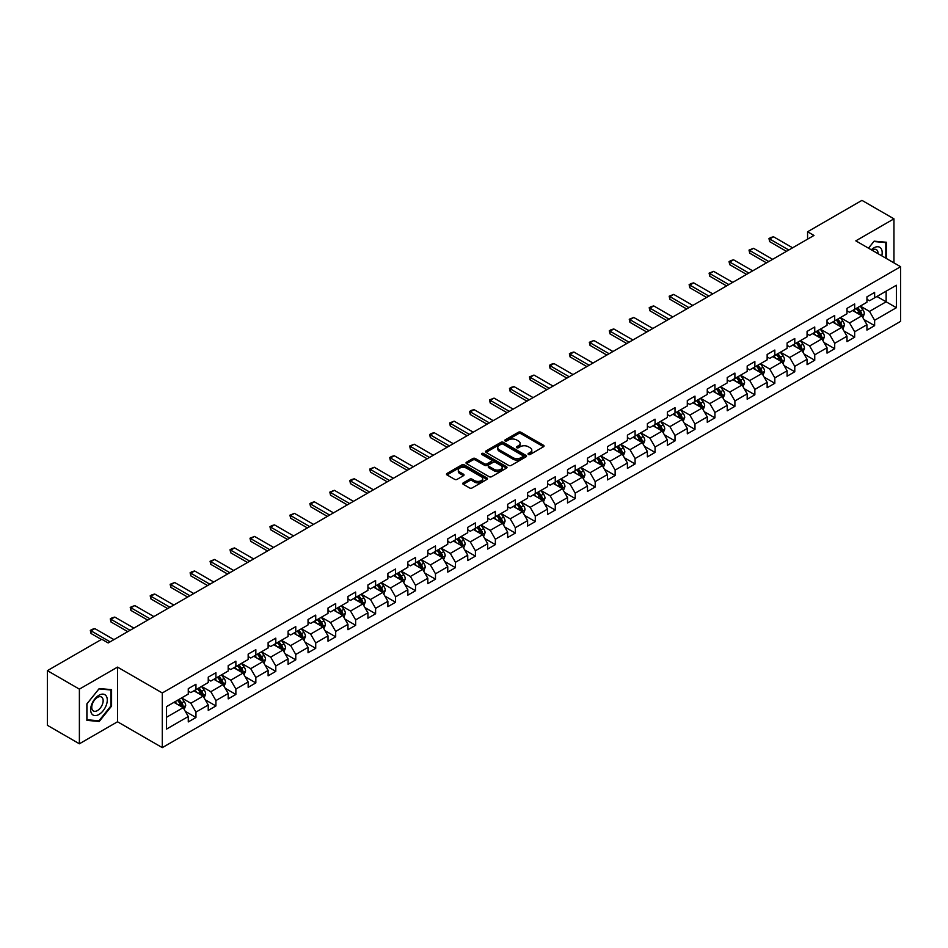 <?xml version="1.0" encoding="UTF-8"?>
<svg xmlns="http://www.w3.org/2000/svg" width="948" height="948" viewBox="0 0 948 948"><rect width="100%" height="100%" fill="white"/><g stroke="black" fill="none" stroke-linecap="round" stroke-linejoin="round"><path stroke-width="1.42" d="M528.415 454.448A1.244 0.723 0 0 0 530.181 454.448L543.524 446.745A1.778 1.031 0 0 0 544.045 446.01A1.778 1.031 0 0 0 543.524 445.287L520.914 432.241A1.778 1.031 0 0 0 518.402 432.241L505.059 439.943A1.244 0.723 0 0 0 506.813 440.962L508.543 439.955A5.688 3.282 0 0 1 516.577 439.955L518.461 441.045A5.688 3.282 0 0 1 520.132 443.368A5.688 3.282 0 0 1 518.461 445.69L516.731 446.686A1.244 0.723 0 0 0 518.497 447.705L520.227 446.709A5.688 3.282 0 0 1 528.261 446.709L530.145 447.788A5.688 3.282 0 0 1 531.804 450.11A5.688 3.282 0 0 1 530.145 452.433L528.415 453.428A1.244 0.723 0 0 0 528.415 454.448L528.415 453.428M463.264 482.852A1.778 1.031 0 0 0 462.743 483.575A1.778 1.031 0 0 0 463.264 484.298L469.604 487.959A1.778 1.031 0 0 0 472.116 487.959L486.94 479.404A1.778 1.031 0 0 0 487.462 478.681A1.778 1.031 0 0 0 486.94 477.958L464.33 464.899A1.778 1.031 0 0 0 461.818 464.899L446.994 473.455A1.778 1.031 0 0 0 446.484 474.19A1.778 1.031 0 0 0 446.994 474.912L454.661 479.333A1.778 1.031 0 0 0 457.173 479.333L463.513 475.671A1.778 1.031 0 0 0 464.034 474.948A1.778 1.031 0 0 0 463.513 474.225L459.721 472.033A4.752 2.737 0 0 1 458.322 470.089A4.752 2.737 0 0 1 461.261 467.554A4.752 2.737 0 0 1 466.44 468.146L481.323 476.737A4.752 2.737 0 0 1 482.71 478.681A4.752 2.737 0 0 1 479.771 481.217A4.752 2.737 0 0 1 474.604 480.624L472.116 479.19A1.778 1.031 0 0 0 469.604 479.19L463.264 482.852L463.264 484.298L469.604 480.672L469.604 479.19M117.516 667.108L79.383 689.125L47.4 670.651L47.4 725.315L79.383 743.789L117.516 721.772L162.298 747.628L162.298 692.964L117.516 667.108L117.516 721.772M893.952 262.869L893.952 218.834L855.819 240.851L900.6 266.708L162.298 692.964M893.952 218.834L861.957 200.372L807.577 231.762L807.577 239.157M47.4 670.651L101.78 639.26L108.179 642.945L813.976 235.459L807.577 231.762M508.661 465.409A1.778 1.031 0 0 0 511.173 465.409L525.998 456.853A1.778 1.031 0 0 0 526.519 456.13A1.778 1.031 0 0 0 525.998 455.407L503.388 442.349A1.778 1.031 0 0 0 500.876 442.349L486.063 450.904A1.778 1.031 0 0 0 485.542 451.639A1.778 1.031 0 0 0 486.063 452.362L508.661 465.409M482.224 454.708A1.244 0.723 0 0 1 483.48 454.886L506.445 468.146L491.645 476.69A1.778 1.031 0 0 1 489.132 476.69L466.534 463.631L472.874 460.005L472.874 458.524L466.534 462.186A1.778 1.031 0 0 0 466.013 462.908A1.778 1.031 0 0 0 466.534 463.631L466.534 462.186M472.874 460.005A1.778 1.031 0 0 1 475.386 460.005L475.386 458.524A1.778 1.031 0 0 0 472.874 458.524M475.386 458.524L484.546 463.821A1.778 1.031 0 0 0 487.059 463.821L491.277 461.392A1.778 1.031 0 0 0 491.787 460.657A1.778 1.031 0 0 0 491.277 459.934L481.726 454.424A1.244 0.723 0 0 1 483.48 453.417L506.469 466.677A1.778 1.031 0 0 1 506.99 467.411A1.778 1.031 0 0 1 506.469 468.134L506.469 466.677M162.298 747.628L900.6 321.372L900.6 266.708M185.275 711.32L195.952 717.494L195.952 712.09L208.24 705.004L208.24 710.396L215.919 705.964L215.919 700.572L228.195 693.474L228.195 698.877L235.874 694.446L235.874 689.042L248.163 681.956L248.163 687.347L255.842 682.915L255.842 677.524L268.118 670.426L268.118 675.829L275.797 671.385L275.797 665.994L288.085 658.907L288.085 664.299L295.764 659.867L295.764 654.476L308.041 647.377L308.041 652.769L315.72 648.337L315.72 642.945L328.008 635.859L328.008 641.251L335.687 636.819L335.687 631.427L347.963 624.329L347.963 629.721L355.642 625.289L355.642 619.897L367.931 612.811L367.931 618.203L375.598 613.771L375.598 608.379L387.886 601.281L387.886 606.673L395.565 602.241L395.565 596.849L407.853 589.763L407.853 595.154L415.52 590.723L415.52 585.331L427.809 578.233L427.809 583.624L435.488 579.192L435.488 573.801L447.764 566.714L447.764 572.106L455.443 567.674L455.443 562.283L467.731 555.184L467.731 560.576L475.41 556.144L475.41 550.752L487.687 543.666L487.687 549.058L495.366 544.626L495.366 539.234L507.654 532.136L507.654 537.528L515.333 533.096L515.333 527.704L527.609 520.618L527.609 526.01L535.288 521.578L535.288 516.186L547.577 509.088L547.577 514.48L555.255 510.048L555.255 504.656L567.532 497.57L567.532 502.961L575.211 498.529L575.211 493.138L587.499 486.04L587.499 491.431L595.178 486.999L595.178 481.608L607.455 474.521L607.455 479.913L615.134 475.481L615.134 470.089L627.422 462.991L627.422 468.383L635.089 463.951L635.089 458.559L647.377 451.473L647.377 456.865L655.056 452.433L655.056 447.041L667.345 439.943L667.345 445.335L675.012 440.903L675.012 435.511L687.3 428.425L687.3 433.817L694.979 429.385L694.979 423.993L707.255 416.895L707.255 422.287L714.934 417.855L714.934 412.463L727.223 405.377L727.223 410.768L734.901 406.337L734.901 400.945L747.178 393.847L747.178 399.238L754.857 394.806L754.857 389.415L767.145 382.328L767.145 387.72L774.824 383.288L774.824 377.885L787.101 370.798L787.101 376.19L794.78 371.758L794.78 366.366L807.068 359.268L807.068 364.672L814.747 360.24L814.747 354.836L827.023 347.75L827.023 353.142L834.702 348.71L834.702 343.318L846.991 336.22L846.991 341.624L854.669 337.192L854.669 331.788L866.946 324.702L866.946 330.094L874.625 325.662L874.625 320.27L896.381 307.709L896.381 285.253L886.143 291.166L886.143 301.796L896.381 307.709M195.952 717.494L188.273 721.926L188.273 716.522L166.528 729.083L166.528 706.627L188.273 694.066L188.273 688.675L195.952 684.243L195.952 689.634L208.24 682.548L208.24 677.156L215.919 672.725L215.919 678.116L228.195 671.018L228.195 665.626L235.874 661.194L235.874 666.586L248.163 659.5L248.163 654.108L255.842 649.676L255.842 655.068L268.118 647.97L268.118 642.578L275.797 638.146L275.797 643.538L288.085 636.452L288.085 631.06L295.764 626.628L295.764 632.02L308.041 624.922L308.041 619.53L315.72 615.098L315.72 620.49L328.008 613.403L328.008 608.012L335.687 603.58L335.687 608.971L347.963 601.873L347.963 596.482L355.642 592.05L355.642 597.441L367.931 590.355L367.931 584.963L375.598 580.532L375.598 585.923L387.886 578.825L387.886 573.433L395.565 569.001L395.565 574.393L407.853 567.307L407.853 561.915L415.52 557.471L415.52 562.875L427.809 555.777L427.809 550.385L435.488 545.953L435.488 551.345L447.764 544.259L447.764 538.855L455.443 534.423L455.443 539.827L467.731 532.729L467.731 527.337L475.41 522.905L475.41 528.297L487.687 521.21L487.687 515.807L495.366 511.375L495.366 516.779L507.654 509.68L507.654 504.289L515.333 499.857L515.333 505.248L527.609 498.162L527.609 492.759L535.288 488.327L535.288 493.718L547.577 486.632L547.577 481.24L555.255 476.808L555.255 482.2L567.532 475.102L567.532 469.71L575.211 465.278L575.211 470.67L587.499 463.584L587.499 458.192L595.178 453.76L595.178 459.152L607.455 452.054L607.455 446.662L615.134 442.23L615.134 447.622L627.422 440.536L627.422 435.144L635.089 430.712L635.089 436.104L647.377 429.006L647.377 423.614L655.056 419.182L655.056 424.574L667.345 417.487L667.345 412.096L675.012 407.664L675.012 413.055L687.3 405.957L687.3 400.566L694.979 396.134L694.979 401.525L707.255 394.439L707.255 389.047L714.934 384.615L714.934 390.007L727.223 382.909L727.223 377.517L734.901 373.085L734.901 378.477L747.178 371.391L747.178 365.999L754.857 361.567L754.857 366.959L767.145 359.861L767.145 354.469L774.824 350.037L774.824 355.429L787.101 348.343L787.101 342.951L794.78 338.519L794.78 343.911L807.068 336.813L807.068 331.421L814.747 326.989L814.747 332.381L827.023 325.294L827.023 319.903L834.702 315.471L834.702 320.862L846.991 313.764L846.991 308.373L854.669 303.941L854.669 309.332L866.946 302.246L866.946 296.854L874.625 292.422L874.625 297.814L896.381 285.253M193.913 690.819L203.121 696.14L190.832 703.226L181.625 697.906M188.273 691.116L190.832 692.597L195.952 689.634M190.832 703.226L195.952 712.09M203.121 696.14L208.24 705.004M213.869 679.289L223.076 684.61L210.8 691.708L201.58 686.388M208.24 679.586L210.8 681.067L215.919 678.116M210.8 691.708L215.919 700.572M223.076 684.61L228.195 693.474M233.824 667.771L243.043 673.092L230.755 680.178L221.548 674.858M228.195 668.067L230.755 669.549L235.874 666.586M230.755 680.178L235.874 689.042M243.043 673.092L248.163 681.956M253.791 656.241L262.999 661.562L250.722 668.66L241.503 663.339M248.163 656.537L250.722 658.019L255.842 655.068M250.722 668.66L255.842 677.524M262.999 661.562L268.118 670.426M273.747 644.723L282.966 650.044L270.678 657.13L261.47 651.809M268.118 645.019L270.678 646.5L275.797 643.538M270.678 657.13L275.797 665.994M282.966 650.044L288.085 658.907M293.714 633.193L302.922 638.514L290.645 645.612L281.426 640.291M288.085 633.489L290.645 634.97L295.764 632.02M290.645 645.612L295.764 654.476M302.922 638.514L308.041 647.377M313.67 621.675L322.889 626.995L310.6 634.082L301.393 628.761M308.041 621.971L310.6 623.452L315.72 620.49M310.6 634.082L315.72 642.945M322.889 626.995L328.008 635.859M333.637 610.145L342.844 615.465L330.568 622.563L321.348 617.243M328.008 610.441L330.568 611.922L335.687 608.971M330.568 622.563L335.687 631.427M342.844 615.465L347.963 624.329M353.592 598.626L362.811 603.947L350.523 611.033L341.316 605.713M347.963 598.923L350.523 600.392L355.642 597.441M350.523 611.033L355.642 619.897M362.811 603.947L367.931 612.811M373.559 587.096L382.767 592.417L370.49 599.515L361.271 594.195M367.931 587.393L370.49 588.874L375.598 585.923M370.49 599.515L375.598 608.379M382.767 592.417L387.886 601.281M393.515 575.578L402.734 580.899L390.446 587.985L381.238 582.664M387.886 575.874L390.446 577.344L395.565 574.393M390.446 587.985L395.565 596.849M402.734 580.899L407.853 589.763M413.482 564.048L422.69 569.369L410.401 576.467L401.194 571.146M407.853 564.344L410.401 565.826L415.52 562.875M410.401 576.467L415.52 585.331M422.69 569.369L427.809 578.233M433.437 552.53L442.657 557.851L430.368 564.937L421.149 559.616M427.809 552.826L430.368 554.296L435.488 551.345M430.368 564.937L435.488 573.801M442.657 557.851L447.764 566.714M453.405 541L462.612 546.321L450.324 553.419L441.116 548.098M447.764 541.296L450.324 542.777L455.443 539.827M450.324 553.419L455.443 562.283M462.612 546.321L467.731 555.184M473.36 529.482L482.568 534.802L470.291 541.889L461.072 536.568M467.731 529.778L470.291 531.247L475.41 528.297M470.291 541.889L475.41 550.752M482.568 534.802L487.687 543.666M493.316 517.952L502.535 523.272L490.246 530.37L481.039 525.05M487.687 518.248L490.246 519.729L495.366 516.779M490.246 530.37L495.366 539.234M502.535 523.272L507.654 532.136M513.283 506.433L522.49 511.754L510.214 518.84L500.994 513.52M507.654 506.73L510.214 508.199L515.333 505.248M510.214 518.84L515.333 527.704M522.49 511.754L527.609 520.618M533.238 494.903L542.457 500.224L530.169 507.322L520.962 502.002M527.609 495.2L530.169 496.681L535.288 493.718M530.169 507.322L535.288 516.186M542.457 500.224L547.577 509.088M553.205 483.385L562.413 488.706L550.136 495.792L540.917 490.471M547.577 483.681L550.136 485.151L555.255 482.2M550.136 495.792L555.255 504.656M562.413 488.706L567.532 497.57M573.161 471.855L582.38 477.176L570.092 484.274L560.884 478.953M567.532 472.151L570.092 473.633L575.211 470.67M570.092 484.274L575.211 493.138M582.38 477.176L587.499 486.04M593.128 460.337L602.336 465.658L590.059 472.744L580.84 467.423M587.499 460.633L590.059 462.103L595.178 459.152M590.059 472.744L595.178 481.608M602.336 465.658L607.455 474.521M613.083 448.807L622.303 454.128L610.014 461.226L600.807 455.905M607.455 449.103L610.014 450.584L615.134 447.622M610.014 461.226L615.134 470.089M622.303 454.128L627.422 462.991M633.051 437.289L642.258 442.609L629.982 449.696L620.762 444.375M627.422 437.585L629.982 439.054L635.089 436.104M629.982 449.696L635.089 458.559M642.258 442.609L647.377 451.473M653.006 425.759L662.225 431.079L649.937 438.166L640.73 432.857M647.377 426.055L649.937 427.536L655.056 424.574M649.937 438.166L655.056 447.041M662.225 431.079L667.345 439.943M672.973 414.24L682.181 419.549L669.892 426.647L660.685 421.327M667.345 414.537L669.892 416.006L675.012 413.055M669.892 426.647L675.012 435.511M682.181 419.549L687.3 428.425M692.929 402.71L702.148 408.031L689.86 415.117L680.64 409.809M687.3 403.007L689.86 404.488L694.979 401.525M689.86 415.117L694.979 423.993M702.148 408.031L707.255 416.895M712.896 391.192L722.103 396.501L709.815 403.599L700.608 398.279M707.255 391.488L709.815 392.958L714.934 390.007M709.815 403.599L714.934 412.463M722.103 396.501L727.223 405.377M732.851 379.662L742.059 384.983L729.782 392.069L720.563 386.76M727.223 379.958L729.782 381.44L734.901 378.477M729.782 392.069L734.901 400.945M742.059 384.983L747.178 393.847M752.807 368.144L762.026 373.453L749.738 380.551L740.53 375.23M747.178 368.428L749.738 369.91L754.857 366.959M749.738 380.551L754.857 389.415M762.026 373.453L767.145 382.328M772.774 356.614L781.981 361.935L769.705 369.021L760.486 363.712M767.145 356.91L769.705 358.391L774.824 355.429M769.705 369.021L774.824 377.885M781.981 361.935L787.101 370.798M792.729 345.096L801.949 350.404L789.66 357.503L780.453 352.182M787.101 345.38L789.66 346.861L794.78 343.911M789.66 357.503L794.78 366.366M801.949 350.404L807.068 359.268M812.697 333.566L821.904 338.886L809.628 345.973L800.408 340.652M807.068 333.862L809.628 335.343L814.747 332.381M809.628 345.973L814.747 354.836M821.904 338.886L827.023 347.75M832.652 322.047L841.871 327.356L829.583 334.454L820.375 329.134M827.023 322.332L829.583 323.813L834.702 320.862M829.583 334.454L834.702 343.318M841.871 327.356L846.991 336.22M852.619 310.517L861.827 315.838L849.55 322.924L840.331 317.604M846.991 310.814L849.55 312.295L854.669 309.332M849.55 322.924L854.669 331.788M861.827 315.838L866.946 324.702M876.924 296.487L886.143 301.796L869.506 311.406L860.298 306.086M866.946 299.284L869.506 300.765L874.625 297.814M869.506 311.406L874.625 320.27M79.383 689.125L79.383 743.789M166.528 717.269L183.165 707.658L173.946 702.35M183.165 707.658L188.273 716.522M863.936 319.488L874.625 325.662M843.981 331.018L854.669 337.192M824.025 342.536L834.702 348.71M804.058 354.066L814.747 360.24M784.103 365.596L794.78 371.758M764.135 377.114L774.824 383.288M744.18 388.644L754.857 394.806M724.213 400.163L734.901 406.337M704.257 411.693L714.934 417.855M684.29 423.211L694.979 429.385M664.335 434.741L675.012 440.903M644.367 446.259L655.056 452.433M624.412 457.789L635.089 463.951M604.445 469.307L615.134 475.481M584.489 480.837L595.178 486.999M564.522 492.356L575.211 498.529M544.567 503.886L555.255 510.048M524.611 515.404L535.288 521.578M504.644 526.934L515.333 533.096M484.689 538.452L495.366 544.626M464.721 549.982L475.41 556.144M444.766 561.5L455.443 567.674M424.799 573.03L435.488 579.192M404.843 584.549L415.52 590.723M384.876 596.079L395.565 602.241M364.921 607.597L375.598 613.771M344.954 619.127L355.642 625.289M324.998 630.645L335.687 636.819M305.031 642.175L315.72 648.337M285.075 653.693L295.764 659.867M265.12 665.223L275.797 671.385M245.153 676.742L255.842 682.915M225.197 688.272L235.874 694.446M205.23 699.79L215.919 705.964M886.463 258.543L886.463 242.261L874.115 241.159L868.486 248.163M86.872 720.361L99.22 721.464L111.568 706.106L111.568 689.646L99.22 688.544L86.872 703.902L86.872 720.361M110.928 705.739L111.568 706.106M97.917 720.717L99.22 721.464M528.913 454.625L530.145 453.914A5.688 3.282 0 0 0 531.804 451.592L531.804 450.11M520.132 443.368L520.132 444.849A5.688 3.282 0 0 1 518.461 447.172L517.229 447.871M543.524 445.287L543.524 446.745L520.914 433.71A1.778 1.031 0 0 0 518.402 433.71L505.557 441.128M525.974 456.865L503.388 443.83A1.778 1.031 0 0 0 500.876 443.83L486.087 452.374L486.063 450.904M522.858 456.64A1.244 0.723 0 0 0 522.858 455.621L503.021 444.162A1.244 0.723 0 0 0 501.255 444.162L499.43 445.216A5.688 3.282 0 0 0 497.771 447.539A5.688 3.282 0 0 0 499.43 449.862L512.998 457.694A5.688 3.282 0 0 0 521.033 457.694L522.858 456.64L522.858 458.121A1.244 0.723 0 0 0 523.225 457.611L523.225 456.13M497.771 447.539L497.771 449.02A5.688 3.282 0 0 0 499.43 451.331L499.43 449.862M522.858 458.121L521.033 459.164A5.688 3.282 0 0 1 512.998 459.164L499.43 451.331M475.386 460.005L484.546 465.29A1.778 1.031 0 0 0 487.059 465.29L491.277 462.861A1.778 1.031 0 0 0 491.787 462.138L491.787 460.657M494.062 469.307A4.752 2.737 0 0 0 499.241 469.9A4.752 2.737 0 0 0 502.179 467.364A4.752 2.737 0 0 0 500.781 465.432L495.543 462.399A1.778 1.031 0 0 0 493.031 462.399L488.824 464.828A1.778 1.031 0 0 0 488.303 465.563A1.778 1.031 0 0 0 488.824 466.286L494.062 469.307L494.062 470.789A4.752 2.737 0 0 0 499.241 471.381A4.752 2.737 0 0 0 502.179 468.845L502.179 467.364M488.303 465.563L488.303 467.032A1.778 1.031 0 0 0 488.824 467.755L488.824 466.286M494.062 470.789L488.824 467.755M482.71 478.681L482.71 480.162A4.752 2.737 0 0 1 479.771 482.698A4.752 2.737 0 0 1 474.604 482.094L472.116 480.672A1.778 1.031 0 0 0 469.604 480.672M458.322 470.089L458.322 471.571A4.752 2.737 0 0 0 459.721 473.502L459.721 472.033M463.513 474.225L463.513 475.671L459.721 473.502M486.94 477.958L486.94 479.404L464.33 466.38A1.778 1.031 0 0 0 461.818 466.38L447.018 474.924M862.846 317.592L864.363 313.752A4.799 2.773 -120 0 0 862.834 309.664L860.192 306.145M855.594 312.236L853.793 309.842M856.222 308.432L858.864 311.963A4.799 2.773 60 0 1 860.239 314.843L861.779 313.954A4.799 2.773 -120 0 0 860.405 311.074L857.762 307.543M856.554 308.242L859.492 312.153A2.441 1.41 60 0 1 859.931 312.899L861.779 313.954M788.772 250.011L769.681 238.991L769.681 241.657L768.97 238.588L770.89 237.474L773.521 236.775L792.611 247.795M786.461 251.339L769.681 241.657M773.521 236.775L769.681 238.991L768.97 238.588M885.029 242.131L885.823 242.593L885.823 258.176M868.51 248.186L873.855 241.527L885.823 242.593M881.77 255.842A11.767 6.79 120 0 0 879.744 247.286A11.767 6.79 120 0 0 871.319 249.798M878.026 253.673A8.058 4.645 120 0 0 876.367 249.632A8.058 4.645 120 0 0 872.03 250.213M98.971 714.46A11.767 6.79 120 0 0 107.278 700.051A11.767 6.79 120 0 0 98.971 695.251A11.767 6.79 120 0 0 90.653 709.661A11.767 6.79 120 0 0 98.971 714.46M97.454 710.562A8.058 4.645 120 0 0 102.716 703.463A8.058 4.645 120 0 0 101.472 697.005A8.058 4.645 120 0 0 97.454 697.408A8.058 4.645 120 0 0 92.193 704.506A8.058 4.645 120 0 0 93.425 710.953A8.058 4.645 120 0 0 97.454 710.562M87.003 703.783L98.971 688.9L110.928 689.978L110.928 705.928L98.971 720.812L87.003 719.733L87.003 703.783M110.134 689.516L110.928 689.978M842.879 329.11L844.407 325.283A4.799 2.773 -120 0 0 842.867 321.194L840.236 317.663M835.626 323.754L833.837 321.36M836.266 319.962L838.909 323.481A4.799 2.773 60 0 1 840.284 326.373L841.812 325.484A4.799 2.773 -120 0 0 840.438 322.593L837.795 319.073M836.598 319.76L839.525 323.671A2.441 1.41 60 0 1 839.975 324.417L841.812 325.484M822.923 340.64L824.44 336.801A4.799 2.773 -120 0 0 822.911 332.712L820.269 329.193M815.671 335.284L813.87 332.89M816.299 331.48L818.942 335.011A4.799 2.773 60 0 1 820.316 337.891L821.857 337.002A4.799 2.773 -120 0 0 820.482 334.123L817.84 330.591M816.643 331.29L819.57 335.201A2.441 1.41 60 0 1 820.008 335.947L821.857 337.002M768.804 261.541L749.714 250.521L749.714 253.175L749.015 250.106L753.553 248.305L772.644 259.325M766.505 262.869L749.714 253.175M753.553 248.305L749.714 250.521L749.015 250.106M748.849 273.06L729.759 262.039L729.759 264.705L729.048 261.636L730.967 260.522L733.598 259.823L752.688 270.844M746.538 274.399L729.759 264.705M733.598 259.823L729.759 262.039L729.048 261.636M802.956 352.158L804.485 348.331A4.799 2.773 -120 0 0 802.944 344.243L800.313 340.711M795.704 346.802L793.914 344.408M796.344 343.01L798.986 346.53A4.799 2.773 60 0 1 800.361 349.421L801.89 348.532A4.799 2.773 -120 0 0 800.515 345.641L797.872 342.121M796.675 342.809L799.602 346.731A2.441 1.41 60 0 1 800.053 347.466L801.89 348.532M783.001 363.688L784.517 359.849A4.799 2.773 -120 0 0 782.989 355.773L780.346 352.241M775.748 358.332L773.947 355.938M776.376 354.528L779.019 358.06A4.799 2.773 60 0 1 780.394 360.939L781.934 360.05A4.799 2.773 -120 0 0 780.56 357.171L777.917 353.64M776.72 354.339L779.647 358.249A2.441 1.41 60 0 1 780.086 358.996L781.934 360.05M763.033 375.207L764.562 371.379A4.799 2.773 -120 0 0 763.033 367.291L760.391 363.771M755.781 369.85L753.992 367.457M756.421 366.058L759.064 369.578A4.799 2.773 60 0 1 760.438 372.469L761.967 371.58A4.799 2.773 -120 0 0 760.592 368.689L757.962 365.17M756.753 365.857L759.68 369.779A2.441 1.41 60 0 1 760.13 370.514L761.967 371.58M728.882 284.59L709.791 273.569L709.791 276.224L709.092 273.154L713.631 271.353L732.721 282.374M726.583 285.917L709.791 276.224M713.631 271.353L709.791 273.569L709.092 273.154M708.926 296.108L689.836 285.087L689.836 287.754L689.125 284.684L691.045 283.571L693.675 282.871L712.766 293.892M706.615 297.447L689.836 287.754M693.675 282.871L689.836 285.087L689.125 284.684M688.959 307.638L669.869 296.617L669.869 299.272L669.17 296.203L673.708 294.401L692.798 305.422M686.66 308.965L669.869 299.272M673.708 294.401L669.869 296.617L669.17 296.203M743.078 386.737L744.595 382.897A4.799 2.773 -120 0 0 743.066 378.821L740.424 375.289M735.826 381.38L734.025 378.987M736.454 377.577L739.096 381.108A4.799 2.773 60 0 1 740.471 383.987L742.011 383.099A4.799 2.773 -120 0 0 740.637 380.219L737.994 376.688M736.797 377.387L739.724 381.297A2.441 1.41 60 0 1 740.163 382.044L742.011 383.099M669.004 319.156L649.913 308.136L649.913 310.802L649.202 307.733L651.122 306.619L653.753 305.92L672.843 316.94M666.705 320.495L649.913 310.802M653.753 305.92L649.913 308.136L649.202 307.733M723.111 398.255L724.639 394.427A4.799 2.773 -120 0 0 723.111 390.339L720.468 386.82M715.859 392.899L714.069 390.505M716.498 389.107L719.141 392.626A4.799 2.773 60 0 1 720.516 395.517L722.044 394.629A4.799 2.773 -120 0 0 720.67 391.749L718.039 388.218M716.83 388.917L719.757 392.828A2.441 1.41 60 0 1 720.207 393.562L722.044 394.629M649.036 330.686L629.946 319.666L629.946 322.32L629.247 319.251L633.785 317.45L652.876 328.47M646.737 332.013L629.946 322.32M633.785 317.45L629.946 319.666L629.247 319.251M703.155 409.785L704.672 405.945A4.799 2.773 -120 0 0 703.143 401.869L700.501 398.338M695.903 404.429L694.102 402.035M696.543 400.625L699.174 404.156A4.799 2.773 60 0 1 700.548 407.036L702.089 406.147A4.799 2.773 -120 0 0 700.714 403.267L698.072 399.748M696.875 400.435L699.802 404.346A2.441 1.41 60 0 1 700.24 405.092L702.089 406.147M629.081 342.204L609.991 331.184L609.991 333.85L609.291 330.781L611.211 329.667L613.83 328.968L632.92 339.988M626.782 343.543L609.991 333.85M613.83 328.968L609.991 331.184L609.291 330.781M683.188 421.303L684.717 417.476A4.799 2.773 -120 0 0 683.188 413.387L680.545 409.868M675.936 415.947L674.147 413.553M676.576 412.155L679.218 415.674A4.799 2.773 60 0 1 680.593 418.566L682.122 417.677A4.799 2.773 -120 0 0 680.759 414.797L678.116 411.266M676.908 411.965L679.846 415.876A2.441 1.41 60 0 1 680.285 416.61L682.122 417.677M609.126 353.734L590.023 342.714L590.023 345.368L589.324 342.299L593.863 340.498L612.953 351.518M606.815 355.062L590.023 345.368M593.863 340.498L590.023 342.714L589.324 342.299M663.233 432.833L664.749 428.994A4.799 2.773 -120 0 0 663.221 424.917L660.578 421.386M655.98 427.477L654.179 425.083M656.62 423.673L659.263 427.204A4.799 2.773 60 0 1 660.626 430.084L662.166 429.195A4.799 2.773 -120 0 0 660.792 426.316L658.149 422.796M656.952 423.483L659.879 427.394A2.441 1.41 60 0 1 660.329 428.141L662.166 429.195M589.158 365.253L570.068 354.232L570.068 356.898L569.369 353.829L571.288 352.715L573.907 352.016L592.998 363.037M586.859 366.592L570.068 356.898M573.907 352.016L570.068 354.232L569.369 353.829M643.265 444.351L644.794 440.524A4.799 2.773 -120 0 0 643.265 436.436L640.623 432.916M636.013 438.995L634.224 436.601M636.653 435.203L639.296 438.723A4.799 2.773 60 0 1 640.67 441.614L642.199 440.725A4.799 2.773 -120 0 0 640.836 437.846L638.194 434.314M636.985 435.014L639.924 438.924A2.441 1.41 60 0 1 640.362 439.659L642.199 440.725M569.203 376.783L550.113 365.762L550.113 368.416L549.402 365.359L551.321 364.245L553.94 363.546L573.042 374.567M566.892 378.11L550.113 368.416M553.94 363.546L550.113 365.762L549.402 365.359M623.31 455.881L624.827 452.042A4.799 2.773 -120 0 0 623.298 447.966L620.656 444.434M616.058 450.525L614.268 448.131M616.698 446.721L619.34 450.253A4.799 2.773 60 0 1 620.703 453.132L622.244 452.243A4.799 2.773 -120 0 0 620.869 449.364L618.226 445.844M617.03 446.532L619.956 450.442A2.441 1.41 60 0 1 620.407 451.189L622.244 452.243M549.236 388.301L530.145 377.28L530.145 379.947L529.446 376.877L533.985 375.064L553.075 386.085M546.937 389.64L530.145 379.947M533.985 375.064L530.145 377.28L529.446 376.877M603.355 467.4L604.871 463.572A4.799 2.773 -120 0 0 603.343 459.484L600.7 455.964M596.091 462.043L594.301 459.65M596.73 458.251L599.373 461.771A4.799 2.773 60 0 1 600.748 464.662L602.288 463.773A4.799 2.773 -120 0 0 600.913 460.894L598.271 457.363M597.062 458.062L600.001 461.972A2.441 1.41 60 0 1 600.44 462.707L602.288 463.773M529.28 399.831L510.19 388.81L510.19 391.465L509.479 388.407L511.399 387.294L514.029 386.594L533.12 397.615M526.97 401.158L510.19 391.465M514.029 386.594L510.19 388.81L509.479 388.407M583.387 478.93L584.916 475.09A4.799 2.773 -120 0 0 583.375 471.014L580.745 467.483M576.135 473.573L574.346 471.18M576.775 469.77L579.418 473.301A4.799 2.773 60 0 1 580.78 476.18L582.321 475.304A4.799 2.773 -120 0 0 580.946 472.412L578.304 468.893M577.107 469.58L580.034 473.49A2.441 1.41 60 0 1 580.484 474.237L582.321 475.304M509.313 411.349L490.223 400.329L490.223 402.995L489.524 399.926L494.062 398.113L513.152 409.133M507.014 412.688L490.223 402.995M494.062 398.113L490.223 400.329L489.524 399.926M563.432 490.448L564.949 486.62A4.799 2.773 -120 0 0 563.42 482.532L560.778 479.013M556.18 485.092L554.379 482.698M556.808 481.3L559.45 484.819A4.799 2.773 60 0 1 560.825 487.71L562.365 486.822A4.799 2.773 -120 0 0 560.991 483.942L558.348 480.411M557.151 481.11L560.078 485.021A2.441 1.41 60 0 1 560.517 485.755L562.365 486.822M489.358 422.879L470.267 411.859L470.267 414.513L469.556 411.456L471.476 410.342L474.107 409.643L493.197 420.663M487.047 424.206L470.267 414.513M474.107 409.643L470.267 411.859L469.556 411.456M543.465 501.978L544.993 498.138A4.799 2.773 -120 0 0 543.453 494.062L540.822 490.531M536.212 496.622L534.423 494.228M536.852 492.818L539.495 496.349A4.799 2.773 60 0 1 540.87 499.229L542.398 498.352A4.799 2.773 -120 0 0 541.024 495.46L538.381 491.941M537.184 492.628L540.111 496.539A2.441 1.41 60 0 1 540.561 497.285L542.398 498.352M469.39 434.409L450.3 423.377L450.3 426.043L449.601 422.974L454.139 421.161L473.23 432.181M467.091 435.736L450.3 426.043M454.139 421.161L450.3 423.377L449.601 422.974M523.509 513.496L525.026 509.669A4.799 2.773 -120 0 0 523.497 505.58L520.855 502.061M516.257 508.152L514.456 505.746M516.885 504.348L519.528 507.867A4.799 2.773 60 0 1 520.902 510.759L522.443 509.87A4.799 2.773 -120 0 0 521.068 506.99L518.426 503.459M517.229 504.158L520.156 508.069A2.441 1.41 60 0 1 520.594 508.803L522.443 509.87M449.435 445.927L430.345 434.907L430.345 437.561L429.634 434.504L431.553 433.39L434.184 432.691L453.274 443.711M447.124 447.255L430.345 437.561M434.184 432.691L430.345 434.907L429.634 434.504M503.542 525.026L505.071 521.187A4.799 2.773 -120 0 0 503.542 517.11L500.899 513.579M496.29 519.67L494.501 517.276M496.93 515.866L499.572 519.397A4.799 2.773 60 0 1 500.947 522.277L502.476 521.4A4.799 2.773 -120 0 0 501.101 518.509L498.47 514.989M497.262 515.676L500.189 519.587A2.441 1.41 60 0 1 500.639 520.334L502.476 521.4M429.468 457.457L410.377 446.425L410.377 449.091L409.678 446.022L414.217 444.209L433.307 455.241M427.169 458.785L410.377 449.091M414.217 444.209L410.377 446.425L409.678 446.022M483.587 536.544L485.103 532.717A4.799 2.773 -120 0 0 483.575 528.629L480.932 525.109M476.334 531.2L474.533 528.794M476.963 527.396L479.605 530.916A4.799 2.773 60 0 1 480.98 533.807L482.52 532.918A4.799 2.773 -120 0 0 481.146 530.039L478.503 526.507M477.306 527.207L480.233 531.117A2.441 1.41 60 0 1 480.672 531.852L482.52 532.918M409.512 468.976L390.422 457.955L390.422 460.61L389.711 457.552L391.631 456.438L394.261 455.739L413.352 466.76M407.213 470.303L390.422 460.61M394.261 455.739L390.422 457.955L389.711 457.552M463.619 548.074L465.148 544.235A4.799 2.773 -120 0 0 463.619 540.159L460.977 536.627M456.367 542.718L454.578 540.324M457.007 538.926L459.65 542.446A4.799 2.773 60 0 1 461.024 545.325L462.553 544.448A4.799 2.773 -120 0 0 461.178 541.557L458.548 538.037M457.339 538.725L460.266 542.635A2.441 1.41 60 0 1 460.716 543.382L462.553 544.448M389.545 480.506L370.455 469.473L370.455 472.14L369.756 469.07L374.294 467.257L393.384 478.29M387.246 481.833L370.455 472.14M374.294 467.257L370.455 469.473L369.756 469.07M443.664 559.593L445.181 555.765A4.799 2.773 -120 0 0 443.652 551.677L441.01 548.157M436.412 554.248L434.611 551.843M437.052 550.444L439.682 553.976A4.799 2.773 60 0 1 441.057 556.855L442.598 555.966A4.799 2.773 -120 0 0 441.223 553.087L438.58 549.556M437.384 550.255L440.31 554.165A2.441 1.41 60 0 1 440.749 554.9L442.598 555.966M369.59 492.024L350.499 481.003L350.499 483.658L349.8 480.6L351.72 479.487L354.339 478.787L373.429 489.808M367.291 493.351L350.499 483.658M354.339 478.787L350.499 481.003L349.8 480.6M423.697 571.123L425.225 567.283A4.799 2.773 -120 0 0 423.697 563.207L421.054 559.676M416.445 565.766L414.655 563.373M417.084 561.974L419.727 565.494A4.799 2.773 60 0 1 421.102 568.373L422.63 567.496A4.799 2.773 -120 0 0 421.268 564.605L418.625 561.086M417.416 561.773L420.355 565.683A2.441 1.41 60 0 1 420.794 566.43L422.63 567.496M349.622 503.554L330.532 492.522L330.532 495.188L329.833 492.119L334.371 490.306L353.462 501.338M347.324 504.881L330.532 495.188M334.371 490.306L330.532 492.522L329.833 492.119M403.741 582.641L405.258 578.813A4.799 2.773 -120 0 0 403.73 574.725L401.087 571.206M396.489 577.296L394.688 574.903M397.129 573.493L399.76 577.024A4.799 2.773 60 0 1 401.134 579.903L402.675 579.015A4.799 2.773 -120 0 0 401.3 576.135L398.658 572.604M397.461 573.303L400.388 577.214A2.441 1.41 60 0 1 400.838 577.948L402.675 579.015M329.667 515.072L310.577 504.052L310.577 506.706L309.877 503.649L311.797 502.535L314.416 501.836L333.506 512.856M327.368 516.399L310.577 506.706M314.416 501.836L310.577 504.052L309.877 503.649M383.774 594.171L385.303 590.331A4.799 2.773 -120 0 0 383.774 586.255L381.132 582.724M376.522 588.815L374.733 586.421M377.162 585.023L379.804 588.542A4.799 2.773 60 0 1 381.179 591.422L382.708 590.545A4.799 2.773 -120 0 0 381.345 587.653L378.702 584.134M377.494 584.821L380.432 588.732A2.441 1.41 60 0 1 380.871 589.478L382.708 590.545M309.712 526.602L290.621 515.582L290.621 518.236L289.91 515.167L294.449 513.354L313.539 524.386M307.401 527.929L290.621 518.236M294.449 513.354L290.621 515.582L289.91 515.167M363.819 605.701L365.336 601.861A4.799 2.773 -120 0 0 363.807 597.773L361.164 594.254M356.566 600.345L354.777 597.951M357.206 596.541L359.849 600.072A4.799 2.773 60 0 1 361.212 602.952L362.752 602.063A4.799 2.773 -120 0 0 361.378 599.183L358.735 595.652M357.538 596.351L360.465 600.262A2.441 1.41 60 0 1 360.915 600.996L362.752 602.063M289.744 538.12L270.654 527.1L270.654 529.754L269.955 526.697L271.875 525.583L274.493 524.884L293.584 535.904M287.445 539.448L270.654 529.754M274.493 524.884L270.654 527.1L269.955 526.697M343.863 617.219L345.38 613.38A4.799 2.773 -120 0 0 343.851 609.303L341.209 605.772M336.599 611.863L334.81 609.469M337.239 608.071L339.882 611.59A4.799 2.773 60 0 1 341.256 614.482L342.797 613.593A4.799 2.773 -120 0 0 341.422 610.702L338.78 607.182M337.571 607.869L340.51 611.78A2.441 1.41 60 0 1 340.948 612.527L342.797 613.593M269.789 549.65L250.699 538.63L250.699 541.284L249.988 538.215L254.538 536.414L273.628 547.434M267.478 550.978L250.699 541.284M254.538 536.414L250.699 538.63L249.988 538.215M323.896 628.749L325.413 624.91A4.799 2.773 -120 0 0 323.884 620.822L321.254 617.302M316.644 623.393L314.854 620.999M317.284 619.589L319.926 623.12A4.799 2.773 60 0 1 321.289 626L322.83 625.111A4.799 2.773 -120 0 0 321.455 622.232L318.812 618.7M317.616 619.4L320.543 623.31A2.441 1.41 60 0 1 320.993 624.057L322.83 625.111M249.822 561.169L230.731 550.148L230.731 552.803L230.032 549.745L231.952 548.631L234.571 547.932L253.661 558.953M247.523 562.496L230.731 552.803M234.571 547.932L230.731 550.148L230.032 549.745M303.941 640.267L305.457 636.428A4.799 2.773 -120 0 0 303.929 632.352L301.286 628.82M296.688 634.911L294.887 632.517M297.317 631.119L299.959 634.639A4.799 2.773 60 0 1 301.334 637.53L302.874 636.641A4.799 2.773 -120 0 0 301.5 633.75L298.857 630.23M297.66 630.918L300.587 634.828A2.441 1.41 60 0 1 301.026 635.575L302.874 636.641M229.866 572.699L210.776 561.678L210.776 564.333L210.065 561.263L214.615 559.462L233.706 570.483M227.556 574.026L210.776 564.333M214.615 559.462L210.776 561.678L210.065 561.263M283.973 651.797L285.502 647.958A4.799 2.773 -120 0 0 283.962 643.87L281.331 640.35M276.721 646.441L274.932 644.048M277.361 642.637L280.004 646.169A4.799 2.773 60 0 1 281.378 649.048L282.907 648.159A4.799 2.773 -120 0 0 281.532 645.28L278.89 641.749M277.693 642.448L280.62 646.358A2.441 1.41 60 0 1 281.07 647.105L282.907 648.159M209.899 584.217L190.809 573.196L190.809 575.863L190.11 572.793L192.029 571.68L194.648 570.98L213.738 582.001M207.6 585.544L190.809 575.863M194.648 570.98L190.809 573.196L190.11 572.793M264.018 663.316L265.535 659.488A4.799 2.773 -120 0 0 264.006 655.4L261.364 651.869M256.766 657.959L254.965 655.566M257.394 654.167L260.036 657.687A4.799 2.773 60 0 1 261.411 660.578L262.952 659.69A4.799 2.773 -120 0 0 261.577 656.798L258.934 653.279M257.738 653.966L260.664 657.876A2.441 1.41 60 0 1 261.103 658.623L262.952 659.69M189.944 595.747L170.853 584.726L170.853 587.381L170.142 584.312L174.693 582.51L193.783 593.531M187.633 597.074L170.853 587.381M174.693 582.51L170.853 584.726L170.142 584.312M244.051 674.846L245.579 671.006A4.799 2.773 -120 0 0 244.051 666.918L241.408 663.399M236.799 669.489L235.009 667.096M237.438 665.686L240.081 669.217A4.799 2.773 60 0 1 241.456 672.096L242.984 671.208A4.799 2.773 -120 0 0 241.61 668.328L238.967 664.797M237.77 665.496L240.697 669.407A2.441 1.41 60 0 1 241.148 670.153L242.984 671.208M169.976 607.265L150.886 596.245L150.886 598.911L150.187 595.842L152.107 594.728L154.725 594.029L173.816 605.049M167.678 608.592L150.886 598.911M154.725 594.029L150.886 596.245L150.187 595.842M224.095 686.364L225.612 682.536A4.799 2.773 -120 0 0 224.084 678.448L221.441 674.917M216.843 681.008L215.042 678.614M217.471 677.216L220.114 680.735A4.799 2.773 60 0 1 221.488 683.626L223.029 682.738A4.799 2.773 -120 0 0 221.654 679.846L219.012 676.327M217.815 677.014L220.742 680.925A2.441 1.41 60 0 1 221.18 681.671L223.029 682.738M150.021 618.795L130.931 607.775L130.931 610.429L130.22 607.36L134.77 605.559L153.86 616.579M147.71 620.122L130.931 610.429M134.77 605.559L130.931 607.775L130.22 607.36M204.128 697.894L205.657 694.055A4.799 2.773 -120 0 0 204.128 689.966L201.486 686.447M196.876 692.538L195.087 690.144M197.516 688.734L200.158 692.265A4.799 2.773 60 0 1 201.533 695.145L203.062 694.256A4.799 2.773 -120 0 0 201.687 691.376L199.056 687.845M197.848 688.544L200.775 692.455A2.441 1.41 60 0 1 201.225 693.201L203.062 694.256M130.054 630.313L110.963 619.293L110.963 621.959L110.264 618.89L112.184 617.776L114.803 617.077L133.893 628.097M127.755 631.641L110.963 621.959M114.803 617.077L110.963 619.293L110.264 618.89M184.173 709.412L185.689 705.585A4.799 2.773 -120 0 0 184.161 701.496L181.518 697.965M176.921 704.056L175.119 701.662M177.56 700.264L180.191 703.783A4.799 2.773 60 0 1 181.566 706.675L183.106 705.786A4.799 2.773 -120 0 0 181.732 702.895L179.089 699.375M177.892 700.062L180.819 703.973A2.441 1.41 60 0 1 181.258 704.72L183.106 705.786M110.098 641.843L91.008 630.823L91.008 633.477L90.309 630.408L92.217 629.306L94.847 628.607L113.938 639.627M101.4 639.473L91.008 633.477M94.847 628.607L91.008 630.823L90.309 630.408M530.145 453.914L530.145 452.433M516.731 447.705L516.731 446.686M518.461 447.172L518.461 445.69M505.059 440.962L505.059 439.943M518.402 433.71L518.402 432.241M520.914 433.71L520.914 432.241M500.876 443.83L500.876 442.349M503.388 443.83L503.388 442.349M525.998 456.853L525.998 455.407M512.998 459.164L512.998 457.694M521.033 459.164L521.033 457.694M484.546 465.29L484.546 463.821M487.059 465.29L487.059 463.821M491.277 462.861L491.277 461.392M483.48 454.886L483.48 453.417M472.116 480.672L472.116 479.19M474.604 482.094L474.604 480.624M446.994 474.912L446.994 473.455M461.818 466.38L461.818 464.899M464.33 466.38L464.33 464.899M861.353 315.566L864.327 313.847M860.405 311.074L862.834 309.664M856.992 313.041L858.864 311.963M841.397 327.084L844.372 325.365M840.438 322.593L842.867 321.194M837.025 324.572L838.909 323.481M821.43 338.614L824.405 336.896M820.482 334.123L822.911 332.712M817.069 336.09L818.942 335.011M801.475 350.132L804.449 348.414M800.515 345.641L802.944 344.243M797.102 347.62L798.986 346.53M781.508 361.662L784.482 359.944M780.56 357.171L782.989 355.773M777.147 359.138L779.019 358.06M761.552 373.18L764.526 371.462M760.592 368.689L763.033 367.291M757.191 370.668L759.064 369.578M741.597 384.71L744.571 382.992M740.637 380.219L743.066 378.821M737.224 382.186L739.096 381.108M721.629 396.228L724.604 394.51M720.67 391.749L723.111 390.339M717.269 393.716L719.141 392.626M701.674 407.759L704.648 406.04M700.714 403.267L703.143 401.869M697.301 405.234L699.174 404.156M681.707 419.277L684.681 417.558M680.759 414.797L683.188 413.387M677.346 416.764L679.218 415.674M661.751 430.807L664.726 429.089M660.792 426.316L663.221 424.917M657.379 428.283L659.263 427.204M641.784 442.325L644.759 440.619M640.836 437.846L643.265 436.436M637.423 439.813L639.296 438.723M621.829 453.855L624.803 452.137M620.869 449.364L623.298 447.966M617.456 451.331L619.34 450.253M601.861 465.373L604.836 463.667M600.913 460.894L603.343 459.484M597.501 462.861L599.373 461.771M581.906 476.903L584.88 475.185M580.946 472.412L583.375 471.014M577.533 474.379L579.418 473.301M561.939 488.433L564.913 486.715M560.991 483.942L563.42 482.532M557.578 485.909L559.45 484.819M541.983 499.952L544.958 498.233M541.024 495.46L543.453 494.062M537.611 497.427L539.495 496.349M522.016 511.482L524.991 509.763M521.068 506.99L523.497 505.58M517.655 508.958L519.528 507.867M502.061 523L505.035 521.282M501.101 518.509L503.542 517.11M497.7 520.476L499.572 519.397M482.105 534.53L485.08 532.812M481.146 530.039L483.575 528.629M477.733 532.006L479.605 530.916M462.138 546.048L465.113 544.33M461.178 541.557L463.619 540.159M457.777 543.524L459.65 542.446M442.183 557.578L445.157 555.86M441.223 553.087L443.652 551.677M437.81 555.054L439.682 553.976M422.216 569.096L425.19 567.378M421.268 564.605L423.697 563.207M417.855 566.572L419.727 565.494M402.26 580.626L405.234 578.908M401.3 576.135L403.73 574.725M397.887 578.102L399.76 577.024M382.293 592.144L385.267 590.426M381.345 587.653L383.774 586.255M377.932 589.62L379.804 588.542M362.337 603.675L365.312 601.956M361.378 599.183L363.807 597.773M357.965 601.151L359.849 600.072M342.37 615.193L345.345 613.475M341.422 610.702L343.851 609.303M338.009 612.669L339.882 611.59M322.415 626.723L325.389 625.005M321.455 622.232L323.884 620.822M318.042 624.199L319.926 623.12M302.448 638.241L305.422 636.523M301.5 633.75L303.929 632.352M298.087 635.729L299.959 634.639M282.492 649.771L285.466 648.053M281.532 645.28L283.962 643.87M278.12 647.247L280.004 646.169M262.525 661.289L265.499 659.571M261.577 656.798L264.006 655.4M258.164 658.777L260.036 657.687M242.57 672.819L245.544 671.101M241.61 668.328L244.051 666.918M238.209 670.295L240.081 669.217M222.602 684.337L225.588 682.619M221.654 679.846L224.084 678.448M218.241 681.825L220.114 680.735M202.647 695.868L205.621 694.149M201.687 691.376L204.128 689.966M198.286 693.344L200.158 692.265M182.691 707.386L185.666 705.668M181.732 702.895L184.161 701.496M178.319 704.874L180.191 703.783"/></g></svg>
